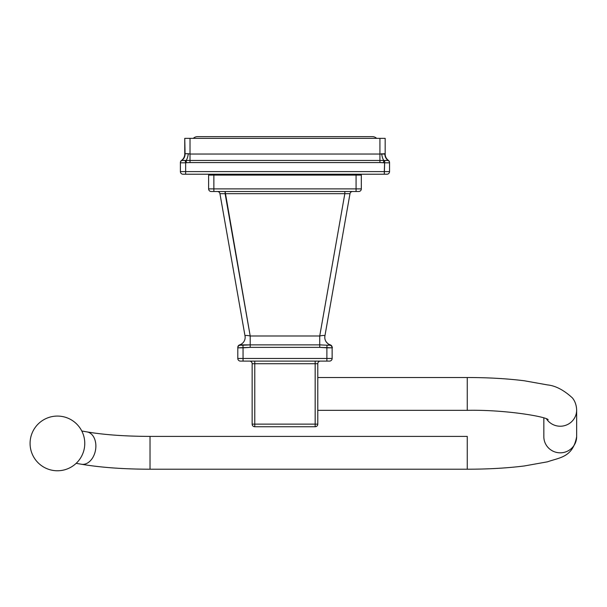 <?xml version="1.0" encoding="UTF-8"?>
<svg xmlns="http://www.w3.org/2000/svg" width="607" height="607" viewBox="0 0 607 607"><rect width="100%" height="100%" fill="white"/><g stroke="black" fill="none" stroke-linecap="round" stroke-linejoin="round"><path stroke-width="0.91" d="M185.234 160.491L186.182 160.46L186.357 162.706L185.643 162.805L185.643 171.599L180.393 171.599A2.625 2.625 0 0 0 183.018 174.224A2.625 2.625 0 0 1 180.393 171.599A2.625 2.625 0 0 0 183.018 174.224A2.625 2.625 0 0 1 180.393 171.599L185.643 171.599L185.643 162.805L186.357 162.706L186.182 160.46A7.876 2.603 -82.5 0 0 188.269 153.715L185.067 153.715L188.269 153.715A7.876 2.603 -82.5 0 1 186.182 160.46L190.014 160.438L190.014 162.57L186.357 162.706L190.014 162.57L190.014 138.343L190.014 154.041L188.269 153.715L190.014 154.041L190.014 160.438L379.921 160.438L379.921 162.57L190.014 162.57L379.921 162.57L379.921 154.041L190.014 154.041L379.921 154.041L379.921 160.438L383.761 160.46L383.578 162.706L379.921 162.57L384.299 162.805L383.578 162.706L383.761 160.46A7.876 2.603 -97.5 0 1 381.674 153.715A7.876 2.603 -97.5 0 0 383.761 160.46L384.701 160.491L384.299 171.599L185.643 171.599L185.643 174.224L183.018 174.224L185.643 174.224L185.643 171.599L389.55 171.599L384.299 171.599L384.299 174.224L185.643 174.224L384.299 174.224L384.701 160.491L388.093 160.491A2.625 2.587 180 0 1 389.55 162.805L384.299 162.805L389.55 162.805A2.625 2.587 180 0 0 388.093 160.491L388.268 160.46A2.625 2.618 180 0 1 389.55 162.706L389.55 171.599A2.625 2.625 0 0 1 386.925 174.224A2.625 2.625 0 0 0 389.55 171.599A2.625 2.625 0 0 1 386.925 174.224L384.299 174.224L386.925 174.224A2.625 2.625 0 0 0 389.55 171.599L389.55 162.706A2.625 2.618 180 0 0 388.268 160.46L388.45 160.438A7.876 7.876 0 0 1 385.172 154.041A7.876 7.876 -63.6 0 0 388.45 160.438A2.625 2.625 0 0 1 389.55 162.57A2.625 2.625 0 0 0 388.45 160.438A7.876 7.876 0 0 1 385.172 154.041A7.876 7.876 -63.6 0 0 388.45 160.438A2.625 2.625 0 0 1 389.55 162.57A2.625 2.625 180 0 0 388.45 160.438A2.625 2.625 0 0 1 389.55 162.57L389.55 162.57A2.625 2.625 180 0 0 388.45 160.438A7.876 7.876 0 0 1 385.172 154.041L384.868 153.715A7.876 7.367 -69.6 0 0 388.268 160.46A7.876 7.367 -69.6 0 1 384.868 153.715L379.921 154.041L379.921 138.343L385.172 138.343L385.172 154.041L379.921 154.041L379.921 138.343L184.763 138.343L385.172 138.343L385.172 154.041A7.876 7.876 0 0 0 388.45 160.438L181.485 160.438A2.625 2.625 0 0 0 180.393 162.57A2.625 2.625 0 0 1 181.485 160.438A7.876 7.876 0 0 0 184.763 154.041L185.067 153.715A7.876 7.367 -110.4 0 1 181.675 160.46L181.485 160.438A7.876 7.876 0 0 0 184.763 154.041L184.763 138.343L185.067 153.715A7.876 7.367 -110.4 0 1 181.675 160.46L181.85 160.491A2.625 2.587 0 0 0 180.393 162.805L180.393 162.706A2.625 2.618 0 0 1 181.675 160.46A2.625 2.618 0 0 0 180.393 162.706L180.393 162.805A2.625 2.587 0 0 1 181.85 160.491L185.234 160.491L185.643 162.805L180.393 162.805L180.393 171.599L180.393 162.805L185.643 162.805L185.234 160.491L184.445 160.536M376.613 138.343A6.085 6.085 0 0 0 372.387 136.636L197.548 136.636A6.085 6.085 0 0 0 193.322 138.343M356.074 175.097L361.324 175.097L361.324 188.883L361.324 175.097L208.611 175.097L356.074 175.097L356.074 188.883L208.611 188.883L208.611 175.097L208.611 188.883A2.625 2.625 0 0 0 211.236 191.509A2.625 2.625 0 0 1 208.611 188.883L213.861 188.883L213.861 175.097L213.861 191.509L211.236 191.509L213.861 191.509L213.861 188.883L356.074 188.883L356.074 175.097M356.074 191.509L213.861 191.509L356.074 191.509L356.074 188.883L361.324 188.883L356.074 188.883L356.074 191.509L358.699 191.509A2.625 2.625 0 0 0 361.324 188.883A2.625 2.625 0 0 1 358.699 191.509L356.074 191.509M344.829 191.509L345.967 191.509L344.829 191.509L344.829 193.679L219.939 193.679L245.031 335.99A7.876 7.876 0 0 1 239.636 344.867L240.258 345.208A2.625 2.625 180 0 0 237.8 347.826L250.205 347.371L319.73 347.371L332.135 347.826L332.135 347.371A2.625 2.625 180 0 1 332.135 347.363L332.135 347.826L332.135 347.371A2.625 2.625 180 0 1 332.135 347.363L332.135 347.826A2.625 2.625 0 0 0 329.684 345.208L330.299 344.867A2.625 2.625 180 0 1 332.067 346.764A2.625 2.625 180 0 0 330.299 344.867A2.625 2.625 180 0 1 332.067 346.764A2.625 2.625 180 0 0 330.299 344.867C332.166 346.878 332.78 347.857 332.135 347.826L332.135 358.479L332.135 347.826L326.885 347.826L327.014 345.208L330.299 344.867C332.166 346.878 332.78 347.857 332.135 347.826A2.625 2.625 0 0 0 329.684 345.208L327.014 345.208L326.885 347.826L319.73 347.371L319.73 344.867L327.014 345.208L319.73 344.867L319.73 347.371L250.205 347.371L243.05 347.826L242.929 345.208L250.205 344.867L250.205 347.371L250.205 344.867L319.73 344.867L319.73 335.99L319.73 344.867L250.205 344.867L250.205 335.99C246.988 335.276 245.266 335.276 245.031 335.99L245.031 335.99A7.876 7.876 0 0 1 239.636 344.867A2.625 2.625 0 0 0 238.748 345.353A2.625 2.625 0 0 1 239.636 344.867L250.205 344.867L250.205 335.99C246.988 335.276 245.266 335.276 245.031 335.99L219.939 193.679A2.625 2.625 0 0 0 217.352 191.509A2.625 2.625 0 0 1 219.939 193.679L225.114 193.679L250.205 335.99L319.73 335.99L250.205 335.99L225.114 191.509L223.368 191.509L225.114 191.509L225.114 193.679L344.829 193.679L319.73 335.99C323.099 335.276 324.821 335.276 324.904 335.99L324.904 335.99A7.876 7.876 90 0 0 330.299 344.867A7.876 7.876 90 0 1 324.904 335.99A7.876 7.876 0 0 0 326.369 342.09A7.876 7.876 0 0 1 324.904 335.99L324.904 335.99C324.821 335.276 323.099 335.276 319.73 335.99L344.829 193.679L349.996 193.679L324.904 335.99C324.472 339.108 325.489 341.673 327.962 343.676C325.489 341.673 324.472 339.108 324.904 335.99L349.996 193.679L344.829 193.679L344.829 191.509L346.567 191.509L344.829 191.509M352.386 191.509L352.584 191.509A2.625 2.625 -90 0 0 349.996 193.679L324.904 335.99L349.996 193.679A2.625 2.625 -90 0 1 352.584 191.509L352.386 191.509M321.384 344.897L320.61 344.875L321.384 344.897M237.8 347.371L237.8 347.826L237.8 347.371A2.625 2.625 0 0 1 238.718 345.383A2.625 2.625 0 0 0 237.8 347.371L237.8 347.826L243.05 347.826L242.929 345.208L240.258 345.208A2.625 2.625 180 0 0 237.8 347.826L237.8 347.371A2.625 2.625 0 0 1 238.718 345.383A2.625 2.625 0 0 0 237.8 347.371M243.05 361.104L240.425 361.104A2.625 2.625 0 0 1 237.8 358.479L237.807 347.174L237.8 358.479A2.625 2.625 0 0 0 240.425 361.104A2.625 2.625 0 0 1 237.8 358.479L243.05 358.479L243.05 347.826L243.05 358.479L237.8 358.479A2.625 2.625 0 0 0 240.425 361.104L243.05 361.104L243.05 358.479L326.885 358.479L326.885 347.826L326.885 358.479L243.05 358.479L243.05 361.104L326.885 361.104L243.05 361.104M295.26 361.104L326.885 361.104L326.885 358.479L332.135 358.479L326.885 358.479L326.885 361.104L329.51 361.104A2.625 2.625 0 0 0 332.135 358.479A2.625 2.625 0 0 1 329.51 361.104L249.523 361.104A2.625 2.625 0 0 1 252.148 363.73L254.773 363.73L254.773 361.104L320.413 361.104L315.162 361.104L320.413 361.104L315.162 361.104L315.162 363.73L254.773 363.73L254.773 361.104L249.523 361.104A2.625 2.625 0 0 1 252.148 363.73L254.773 363.73L254.773 424.118L252.148 424.118L252.148 363.73L252.148 424.118A2.625 2.625 0 0 0 254.773 426.744A2.625 2.625 0 0 1 252.148 424.118L252.148 363.73L252.148 424.118A2.625 2.625 0 0 0 254.773 426.744L254.773 424.118L252.148 424.118A2.625 2.625 0 0 0 254.773 426.744A2.625 2.625 0 0 1 252.148 424.118A2.625 2.625 0 0 0 254.773 426.744L254.773 363.73L317.787 363.73A2.625 2.625 0 0 1 320.413 361.104A2.625 2.625 0 0 0 317.787 363.73L317.787 424.118L317.787 363.73L315.162 363.73L315.162 426.744L254.773 426.744L315.162 426.744A2.625 2.625 0 0 0 317.787 424.118L315.162 424.118L315.162 426.744A2.625 2.625 0 0 0 317.787 424.118L254.773 424.118L315.162 424.118L315.162 361.104L295.26 361.104M350.603 174.224L350.603 175.097M219.332 174.224L219.332 175.097M576.65 410.074L576.65 436.668A16.412 16.161 180 0 1 560.238 452.822A16.412 16.161 180 0 1 543.834 436.668L543.834 417.95L543.834 436.668A16.412 16.161 180 0 0 560.238 452.822A16.412 16.161 180 0 0 576.65 436.668L576.65 410.074A16.412 16.161 180 0 1 546.49 418.891A16.412 16.161 180 0 0 576.65 410.074C576.475 405.264 575.072 401.219 572.431 397.934C563.835 390.058 555.526 385.718 547.506 384.914L524.258 380.764C507.088 378.624 488.089 377.539 467.261 377.516L467.261 410.332L467.261 377.516L317.787 377.516L467.261 377.516C488.089 377.539 507.088 378.624 524.258 380.764L547.506 384.914C555.526 385.718 563.835 390.058 572.431 397.934C575.072 401.219 576.475 405.264 576.65 410.074M184.763 154.041A7.876 7.876 0 0 1 181.485 160.438A7.876 7.876 0 0 0 184.763 154.041M239.636 344.867A2.625 2.625 0 0 0 238.748 345.353A2.625 2.625 0 0 1 239.636 344.867M329.51 361.104A2.625 2.625 0 0 0 332.135 358.479A2.625 2.625 0 0 1 329.51 361.104M249.523 361.104A2.625 2.625 0 0 1 252.148 363.73A2.625 2.625 0 0 0 249.523 361.104M330.474 174.224L330.474 175.097M239.462 174.224L239.462 175.097M358.699 191.509A2.625 2.625 0 0 0 361.324 188.883A2.625 2.625 0 0 1 358.699 191.509M467.261 469.219L467.261 436.403L150.02 436.403L150.02 449.962L150.02 436.403C125.247 436.319 104.267 434.824 87.082 431.918L81.786 430.993L87.082 431.918C104.267 434.824 125.247 436.319 150.02 436.403L467.261 436.403L467.261 469.219C488.134 469.196 507.164 468.111 524.357 465.956L547.552 461.806C559.646 457.458 572.796 457.519 576.65 436.668C572.796 457.519 559.646 457.458 547.552 461.806L524.357 465.956C507.164 468.111 488.134 469.196 467.261 469.219L150.02 469.219L150.02 449.962L150.02 469.219C123.737 469.173 100.891 467.511 81.467 464.249A16.412 11.427 -80.1 0 0 95.876 446.069A16.412 11.427 -80.1 0 0 87.082 431.918A16.412 11.427 -80.1 0 1 95.876 446.069A16.412 11.427 -80.1 0 1 81.467 464.249L76.171 463.331L81.467 464.249C100.891 467.511 123.737 469.173 150.02 469.219L467.261 469.219M223.429 191.509L222.815 191.509L223.429 191.509M222.215 191.509L221.828 191.509L222.215 191.509M326.498 342.257L327.932 343.653L326.498 342.257M317.787 410.332L467.261 410.332C505.373 409.543 546.095 416.698 548.151 419.665C546.095 416.698 505.373 409.543 467.261 410.332L317.787 410.332M52.741 416.478A27.345 27.345 0 0 0 30.479 448.095A27.345 27.345 0 0 0 62.104 470.364A27.345 27.345 0 0 0 84.365 438.74A27.345 27.345 0 0 0 52.741 416.478A27.345 27.345 0 0 0 30.479 448.095A27.345 27.345 0 0 0 62.104 470.364A27.345 27.345 0 0 0 84.365 438.74A27.345 27.345 0 0 0 52.741 416.478"/></g></svg>
